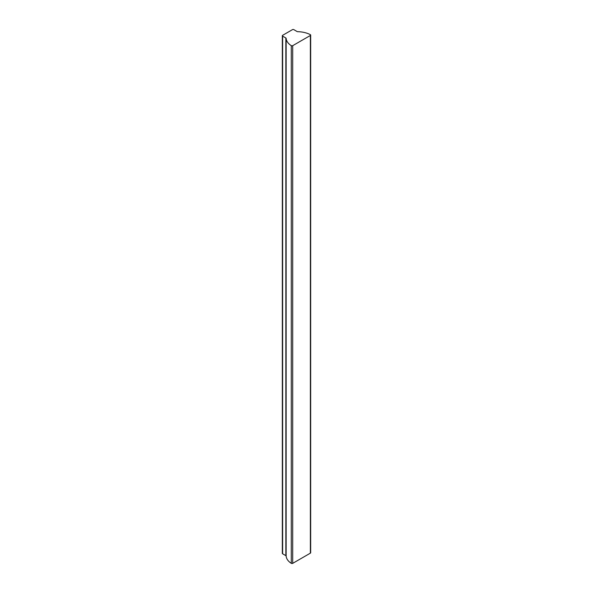 <?xml version="1.0" encoding="UTF-8"?>
<svg xmlns="http://www.w3.org/2000/svg" width="593" height="593" viewBox="0 0 593 593"><rect width="100%" height="100%" fill="white"/><g stroke="black" fill="none" stroke-linecap="round" stroke-linejoin="round"><path stroke-width="0.89" d="M310.376 34.668A0.986 0.571 0 0 0 310.339 34.646A20.029 11.563 0 0 0 297.716 31.681A0.986 0.571 180 0 1 297.063 31.518L293.831 29.65A0.986 0.571 0 0 0 292.438 29.65L282.624 35.321A0.986 0.571 0 0 0 282.335 35.721A0.986 0.571 0 0 0 282.624 36.121L285.856 37.989A0.986 0.571 180 0 1 286.145 38.367A20.029 11.563 0 0 0 291.282 45.654A0.986 0.571 0 0 0 292.705 45.676L310.376 35.469A0.986 0.571 0 0 0 310.665 35.069A0.986 0.571 0 0 0 310.376 34.668M282.335 35.721L282.335 553.395A0.986 0.571 0 0 0 282.624 553.795L285.856 555.663A0.986 0.571 180 0 1 286.145 556.041A20.029 11.563 0 0 0 291.282 563.328A0.986 0.571 0 0 0 292.705 563.35L310.376 553.15A0.986 0.571 0 0 0 310.665 552.743L310.665 35.069M310.376 35.469L310.376 553.15M282.624 36.121L282.624 553.795M285.856 37.989L285.856 555.663M286.145 38.367L286.145 556.041M291.282 45.654L291.282 563.328M292.705 45.676L292.705 563.35"/></g></svg>

